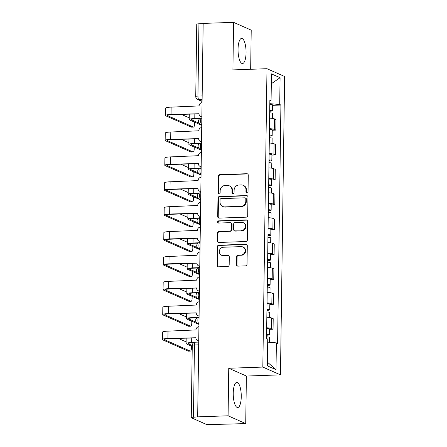 <?xml version="1.0" encoding="UTF-8"?>
<svg xmlns="http://www.w3.org/2000/svg" width="447" height="447" viewBox="0 0 447 447"><rect width="100%" height="100%" fill="white"/><g stroke="black" fill="none" stroke-linecap="round" stroke-linejoin="round"><path stroke-width="0.67" d="M246.973 192.998A1.106 1.039 -66.2 0 0 248.035 191.869L248.269 175.23A1.581 1.481 -66.2 0 0 246.794 173.715L219.79 174.654A1.581 1.481 -66.2 0 0 218.27 176.269L218.035 192.908A1.106 1.039 -66.2 0 0 219.075 193.97A1.106 1.039 -66.2 0 0 220.136 192.836L220.17 190.685A5.062 4.749 -66.2 0 1 225.037 185.505L227.288 185.427A5.062 4.749 -66.2 0 1 229.266 185.807A5.062 4.749 -66.2 0 1 232.015 190.271L231.987 192.428A1.106 1.039 -66.2 0 0 233.021 193.484A1.106 1.039 -66.2 0 0 234.088 192.35L234.116 190.198A5.062 4.749 -66.2 0 1 238.989 185.019L241.24 184.941A5.062 4.749 -66.2 0 1 243.213 185.321A5.062 4.749 -66.2 0 1 245.967 189.785L245.939 191.942A1.106 1.039 -66.2 0 0 246.973 192.998M241.257 396.74A12.577 3.995 88 0 0 236.809 382.397A12.577 3.995 88 0 0 233.239 393.198A12.577 3.995 88 0 0 237.687 407.535A12.577 3.995 88 0 0 241.257 396.74M246.062 52.746A12.577 3.995 88 0 0 241.615 38.408A12.577 3.995 88 0 0 238.039 49.204A12.577 3.995 88 0 0 242.486 63.547A12.577 3.995 88 0 0 246.062 52.746M236.452 264.63A1.581 1.481 -66.2 0 0 237.933 266.144L245.504 265.876A1.581 1.481 -66.2 0 0 247.029 264.261L247.286 245.777A1.581 1.481 -66.2 0 0 245.805 244.263L218.806 245.207A1.581 1.481 -66.2 0 0 217.287 246.822L217.03 265.306A1.581 1.481 -66.2 0 0 218.505 266.814L227.657 266.501A1.581 1.481 -66.2 0 0 229.177 264.881L229.289 256.969A1.581 1.481 -66.2 0 0 227.808 255.46L223.271 255.617A4.235 3.967 -66.2 0 1 219.421 250.678A4.235 3.967 -66.2 0 1 223.388 247.236L241.162 246.621A4.235 3.967 -66.2 0 1 245.012 251.555A4.235 3.967 -66.2 0 1 241.045 254.997L238.083 255.103A1.581 1.481 -66.2 0 0 236.564 256.718L236.452 264.63L236.966 264.853A1.581 1.481 -66.2 0 0 237.58 266.11M262.825 367.071L228.747 368.255L228.087 415.799L197.675 416.861L203.167 23.406L233.58 22.35L232.915 69.894L266.993 68.709L262.825 367.071L280.459 374.86L284.627 76.498L266.993 68.709M246.185 217.175A1.581 1.481 -66.2 0 0 247.705 215.555L247.962 197.077A1.581 1.481 -66.2 0 0 246.487 195.562L219.488 196.501A1.581 1.481 -66.2 0 0 217.963 198.116L217.706 216.599A1.581 1.481 -66.2 0 0 219.186 218.114L246.185 217.175M247.627 221.427L247.364 239.905A1.581 1.481 -66.2 0 1 245.844 241.525L218.846 242.464A1.581 1.481 -66.2 0 1 217.365 240.95L217.477 233.043A1.581 1.481 -66.2 0 1 219.002 231.423L229.948 231.043A1.581 1.481 -66.2 0 0 231.473 229.423L231.546 224.176A1.581 1.481 -66.2 0 0 230.065 222.662L218.667 223.059A1.106 1.039 -66.2 0 1 217.661 221.768A1.106 1.039 -66.2 0 1 218.695 220.868L246.146 219.913A1.581 1.481 -66.2 0 1 247.627 221.427M228.087 415.799L245.721 423.594L210.056 424.589A3.224 0.464 -179.2 0 1 205.972 424.242L191.422 417.811A3.224 0.464 -179.2 0 1 191.255 417.66L192.266 345.386A3.224 0.464 0.8 0 1 194.462 344.978L193.45 417.252A3.224 0.464 -179.2 0 0 191.255 417.66M250.666 69.279L251.214 30.139L233.58 22.35M245.721 423.594L246.386 376.044L280.459 374.86M197.675 416.861L193.45 417.252M202.156 95.932L197.937 96.077A3.224 0.464 0.8 0 0 195.741 96.485L196.747 24.211A3.224 0.464 0.8 0 1 198.949 23.797L197.937 96.077A3.224 1.023 88 0 0 198.921 99.72L202.083 101.117M203.167 23.652L198.949 23.797M269.468 128.663A7.415 1.067 0.8 0 1 274.268 129.406L274.413 118.874A7.415 1.067 -179.2 0 0 269.614 118.131M274.413 118.874L275.978 119.567L275.833 130.099L272.257 130.222M274.268 129.406L275.833 130.099M271.91 155.115L275.486 154.986L275.631 144.459L274.067 143.766A7.415 1.067 -179.2 0 0 269.267 143.023M269.116 153.55A7.415 1.067 0.8 0 1 273.916 154.293L275.486 154.986M271.558 180.001L275.14 179.878L275.285 169.346L273.715 168.653A7.415 1.067 -179.2 0 0 268.921 167.91M268.77 178.442A7.415 1.067 0.8 0 1 273.57 179.186L275.14 179.878M271.212 204.894L274.793 204.765L274.939 194.238L273.368 193.545A7.415 1.067 -179.2 0 0 268.569 192.802M268.423 203.329A7.415 1.067 0.8 0 1 273.223 204.072L274.793 204.765M270.865 229.78L274.441 229.657L274.592 219.125L273.022 218.432A7.415 1.067 -179.2 0 0 268.222 217.689M268.077 228.221A7.415 1.067 0.8 0 1 272.877 228.965L274.441 229.657M270.519 254.673L274.095 254.55L274.24 244.017L272.676 243.324A7.415 1.067 -179.2 0 0 267.876 242.581M267.731 253.108A7.415 1.067 0.8 0 1 272.53 253.857L274.095 254.55M270.172 279.559L273.748 279.436L273.894 268.91L272.329 268.217A7.415 1.067 -179.2 0 0 267.529 267.468M267.379 278A7.415 1.067 0.8 0 1 272.178 278.744L273.748 279.436M269.82 304.452L273.402 304.329L273.547 293.796L271.977 293.103A7.415 1.067 -179.2 0 0 267.183 292.36M267.032 302.893A7.415 1.067 0.8 0 1 271.832 303.636L273.402 304.329M269.474 329.344L273.056 329.216L273.201 318.689L271.631 317.996A7.415 1.067 -179.2 0 0 266.831 317.253M266.686 327.78A7.415 1.067 0.8 0 1 271.485 328.523L273.056 329.216M269.854 101.033L271.072 100.692L271.446 73.889L280.085 77.705L279.71 104.509L269.815 103.665M267.703 342.139L276.38 342.877L277.587 343.413L280.917 105.045L279.71 104.509M276.38 342.877L276.006 369.68L267.367 365.869L267.742 339.061L266.535 338.53L269.865 100.162L271.072 100.692M228.747 368.255L246.386 376.044M272.603 105.33L280.917 105.045M280.085 77.705L271.307 83.745M267.423 362.159L276.006 369.68M246.811 192.992A1.106 1.039 -66.2 0 1 246.453 192.165L246.481 190.014A5.062 4.749 -66.2 0 0 243.727 185.55L243.213 185.321M229.266 185.807L229.78 186.03A5.062 4.749 -66.2 0 1 232.529 190.5L232.501 192.651A1.106 1.039 -66.2 0 0 232.865 193.478M247.655 173.972A1.581 1.481 -66.2 0 0 247.308 173.939L220.304 174.878A1.581 1.481 -66.2 0 0 218.784 176.498L218.549 193.138A1.106 1.039 -66.2 0 0 218.913 193.964M247.347 195.82A1.581 1.481 -66.2 0 0 247.001 195.786L220.002 196.725A1.581 1.481 -66.2 0 0 218.477 198.345L218.22 216.823A1.581 1.481 -66.2 0 0 218.834 218.08M245.839 198.87A1.106 1.039 -66.2 0 0 244.805 197.809L221.109 198.636A1.106 1.039 -66.2 0 0 220.041 199.77L220.008 202.038A5.062 4.749 -66.2 0 0 222.762 206.503A5.062 4.749 -66.2 0 0 224.74 206.883L240.939 206.318A5.062 4.749 -66.2 0 0 245.811 201.139L245.839 198.87L246.353 199.099A1.106 1.039 -66.2 0 0 245.755 198.122L245.241 197.892M222.762 206.503L223.276 206.732A5.062 4.749 -66.2 0 0 225.254 207.112L224.74 206.883M246.353 199.099L246.325 201.368A5.062 4.749 -66.2 0 1 241.453 206.548L225.254 207.112M230.686 222.785L231.2 223.008A1.581 1.481 -66.2 0 1 232.06 224.405L231.987 229.652A1.581 1.481 -66.2 0 1 230.462 231.272L219.516 231.652A1.581 1.481 -66.2 0 0 217.991 233.267L217.879 241.179A1.581 1.481 -66.2 0 0 218.494 242.436M247.012 220.17A1.581 1.481 -66.2 0 0 246.66 220.142L219.209 221.097A1.106 1.039 -66.2 0 0 218.51 223.053M241.313 230.646A4.235 3.967 -66.2 0 0 243.079 222.584A4.235 3.967 -66.2 0 0 241.43 222.271L235.167 222.489A1.581 1.481 -66.2 0 0 233.647 224.103L233.569 229.35A1.581 1.481 -66.2 0 0 235.049 230.864L241.827 230.875A4.235 3.967 -66.2 0 0 243.593 222.813L243.079 222.584M234.429 230.747L234.943 230.976A1.581 1.481 -66.2 0 0 235.563 231.093L235.049 230.864M241.827 230.875L235.563 231.093M242.816 246.934L243.33 247.163A4.235 3.967 -66.2 0 1 241.559 255.226L238.597 255.326A1.581 1.481 -66.2 0 0 237.078 256.947L236.966 264.853M221.617 255.298L222.131 255.528A4.235 3.967 -66.2 0 0 223.785 255.84L223.271 255.617M228.674 255.718A1.581 1.481 -66.2 0 0 228.322 255.684L223.785 255.84M246.671 244.526A1.581 1.481 -66.2 0 0 246.319 244.492L219.321 245.431A1.581 1.481 -66.2 0 0 217.801 247.051L217.544 265.529A1.581 1.481 -66.2 0 0 218.158 266.786M269.686 112.834A4.029 0.581 0.8 0 1 272.491 113.426L272.419 118.405M200.418 118.343L194.775 118.539A8.141 1.173 -179.2 0 0 189.232 119.572A8.141 1.173 -179.2 0 0 189.657 119.958L201.748 125.294M269.72 110.459L270.435 110.688L269.714 110.89M269.725 110.124A4.029 0.581 0.8 0 1 272.53 110.716A4.029 0.581 0.8 0 1 269.781 111.225L269.759 112.84M269.804 104.38A4.029 0.581 0.8 0 1 272.609 104.972L272.53 110.716M199.021 123.143L191.64 119.885A6.046 0.872 0.8 0 1 191.327 119.6A6.046 0.872 0.8 0 1 195.445 118.835L199.809 118.684M193.517 127.082L191.528 127.149A3.71 1.179 -92 0 1 191.35 127.11L193.333 127.043A3.71 1.179 88 0 0 193.517 127.082A3.71 1.179 88 0 0 194.451 122.076M202.061 102.626A3.224 3.023 -66.2 0 0 199.116 105.917L171.151 107.129A8.141 1.173 -179.2 0 0 165.602 108.157L165.502 115.499A8.141 1.173 -179.2 0 0 165.926 115.879L191.35 127.11M201.86 117.025A3.224 3.023 113.8 0 1 201.429 116.874L200.759 116.578A3.224 3.023 -66.2 0 0 201.865 116.818M193.333 127.043L167.91 115.812A6.046 0.872 0.8 0 1 167.597 115.527A6.046 0.872 0.8 0 1 171.715 114.762L199.01 113.812M200.759 116.578A3.224 3.023 -66.2 0 1 199.01 113.734L171.045 114.466A8.141 1.173 -179.2 0 0 165.502 115.499M189.254 117.857L181.482 114.421M269.34 137.726A4.029 0.581 0.8 0 1 272.145 138.319L272.072 143.291M200.072 143.236L194.428 143.431A8.141 1.173 -179.2 0 0 188.885 144.465A8.141 1.173 -179.2 0 0 189.31 144.845L201.401 150.186M269.373 135.352L270.083 135.575L269.368 135.782M269.379 135.011A4.029 0.581 0.8 0 1 272.178 135.603A4.029 0.581 0.8 0 1 269.435 136.117L269.412 137.732M269.457 129.267A4.029 0.581 0.8 0 1 272.262 129.859L272.178 135.603M198.669 148.035L191.294 144.778A6.046 0.872 0.8 0 1 190.981 144.493A6.046 0.872 0.8 0 1 195.099 143.727L199.463 143.576M268.993 162.613A4.029 0.581 0.8 0 1 271.793 163.205L271.726 168.184M199.72 168.122L194.082 168.318A8.141 1.173 -179.2 0 0 188.533 169.352A8.141 1.173 -179.2 0 0 188.958 169.737L201.049 175.079M269.027 160.238L269.737 160.467L269.021 160.674M269.033 159.903A4.029 0.581 0.8 0 1 271.832 160.495A4.029 0.581 0.8 0 1 269.088 161.004L269.066 162.619M269.111 154.159A4.029 0.581 0.8 0 1 271.916 154.751L271.832 160.495M198.323 172.928L190.947 169.664A6.046 0.872 0.8 0 1 190.634 169.385A6.046 0.872 0.8 0 1 194.752 168.614L199.111 168.463M193.171 151.969L191.182 152.041A3.71 1.179 -92 0 1 191.003 152.002L192.987 151.935A3.71 1.179 88 0 0 193.171 151.969A3.71 1.179 88 0 0 194.104 146.962M201.714 127.518A3.224 3.023 -66.2 0 0 198.77 130.803L170.799 132.016A8.141 1.173 -179.2 0 0 165.256 133.05L165.155 140.392A8.141 1.173 -179.2 0 0 165.58 140.771L191.003 152.002M201.513 141.911A3.224 3.023 113.8 0 1 201.083 141.76L200.412 141.464A3.224 3.023 -66.2 0 0 201.519 141.71M192.987 151.935L167.564 140.704A6.046 0.872 0.8 0 1 167.251 140.419A6.046 0.872 0.8 0 1 171.369 139.648L198.658 138.704M200.412 141.464A3.224 3.023 -66.2 0 1 198.658 138.62L170.698 139.358A8.141 1.173 -179.2 0 0 165.155 140.392M188.908 142.744L181.136 139.313M192.819 176.861L190.835 176.928A3.71 1.179 -92 0 1 190.657 176.895L192.64 176.822A3.71 1.179 88 0 0 192.819 176.861A3.71 1.179 88 0 0 193.752 171.855M201.368 152.405A3.224 3.023 -66.2 0 0 198.423 155.696L170.452 156.908A8.141 1.173 -179.2 0 0 164.909 157.942L164.803 165.278A8.141 1.173 -179.2 0 0 165.228 165.658L190.657 176.895M201.167 166.804A3.224 3.023 113.8 0 1 200.737 166.653L200.066 166.357A3.224 3.023 -66.2 0 0 201.172 166.597M192.64 176.822L167.217 165.591A6.046 0.872 0.8 0 1 166.899 165.306A6.046 0.872 0.8 0 1 171.022 164.541L198.312 163.591M200.066 166.357A3.224 3.023 -66.2 0 1 198.312 163.513L170.352 164.245A8.141 1.173 -179.2 0 0 164.803 165.278M188.561 167.636L180.784 164.2M268.647 187.505A4.029 0.581 0.8 0 1 271.446 188.098L271.379 193.076M199.373 193.015L193.735 193.21A8.141 1.173 -179.2 0 0 188.187 194.244A8.141 1.173 -179.2 0 0 188.612 194.624L200.703 199.965M268.681 185.131L269.39 185.354L268.669 185.561M268.681 184.79A4.029 0.581 0.8 0 1 271.485 185.382A4.029 0.581 0.8 0 1 268.742 185.896L268.72 187.511M268.764 179.046A4.029 0.581 0.8 0 1 271.564 179.644L271.485 185.382M197.976 197.814L190.601 194.557A6.046 0.872 0.8 0 1 190.282 194.272A6.046 0.872 0.8 0 1 194.4 193.506L198.764 193.355M268.295 212.392A4.029 0.581 0.8 0 1 271.1 212.984L271.033 217.963M199.027 217.901L193.389 218.102A8.141 1.173 -179.2 0 0 187.841 219.131A8.141 1.173 -179.2 0 0 188.265 219.516L200.357 224.858M268.329 210.017L269.044 210.246L268.323 210.453M268.334 209.682A4.029 0.581 0.8 0 1 271.139 210.274A4.029 0.581 0.8 0 1 268.39 210.788L268.368 212.398M268.418 203.938A4.029 0.581 0.8 0 1 271.217 204.53L271.139 210.274M197.63 222.707L190.254 219.443A6.046 0.872 0.8 0 1 189.936 219.164A6.046 0.872 0.8 0 1 194.054 218.393L198.418 218.242M267.949 237.284A4.029 0.581 0.8 0 1 270.753 237.877L270.681 242.855M198.68 242.794L193.037 242.989A8.141 1.173 -179.2 0 0 187.494 244.023A8.141 1.173 -179.2 0 0 187.919 244.403L200.01 249.744M267.982 234.91L268.697 235.133L267.976 235.34M267.988 234.574A4.029 0.581 0.8 0 1 270.793 235.167A4.029 0.581 0.8 0 1 268.044 235.675L268.021 237.29M268.066 228.83A4.029 0.581 0.8 0 1 270.871 229.423L270.793 235.167M197.283 247.593L189.902 244.336A6.046 0.872 0.8 0 1 189.589 244.051A6.046 0.872 0.8 0 1 193.707 243.285L198.071 243.134M192.473 201.748L190.489 201.82A3.71 1.179 -92 0 1 190.305 201.781L192.294 201.714A3.71 1.179 88 0 0 192.473 201.748A3.71 1.179 88 0 0 193.406 196.741M201.021 177.297A3.224 3.023 -66.2 0 0 198.077 180.582L170.106 181.795A8.141 1.173 -179.2 0 0 164.563 182.829L164.457 190.171A8.141 1.173 -179.2 0 0 164.882 190.551L190.305 201.781M200.82 191.69A3.224 3.023 113.8 0 1 200.385 191.54L199.72 191.243A3.224 3.023 -66.2 0 0 200.82 191.489M192.294 201.714L166.871 190.483A6.046 0.872 0.8 0 1 166.552 190.198A6.046 0.872 0.8 0 1 170.67 189.433L197.965 188.483M199.72 191.243A3.224 3.023 -66.2 0 1 197.965 188.399L170.005 189.137A8.141 1.173 -179.2 0 0 164.457 190.171M188.209 192.523L180.437 189.092M192.126 226.64L190.137 226.707A3.71 1.179 -92 0 1 189.958 226.674L191.947 226.601A3.71 1.179 88 0 0 192.126 226.64A3.71 1.179 88 0 0 193.059 221.634M200.675 202.184A3.224 3.023 -66.2 0 0 197.725 205.475L169.759 206.687A8.141 1.173 -179.2 0 0 164.211 207.721L164.11 215.057A8.141 1.173 -179.2 0 0 164.535 215.443L189.958 226.674M200.474 216.583A3.224 3.023 113.8 0 1 200.038 216.432L199.373 216.136A3.224 3.023 -66.2 0 0 200.474 216.376M191.947 226.601L166.524 215.37A6.046 0.872 0.8 0 1 166.206 215.085A6.046 0.872 0.8 0 1 170.324 214.32L197.619 213.37M199.373 216.136A3.224 3.023 -66.2 0 1 197.619 213.292L169.653 214.024A8.141 1.173 -179.2 0 0 164.11 215.057M187.863 217.415L180.091 213.979M191.78 251.527L189.791 251.6A3.71 1.179 -92 0 1 189.612 251.56L191.595 251.493A3.71 1.179 88 0 0 191.78 251.527A3.71 1.179 88 0 0 192.713 246.52M200.323 227.076A3.224 3.023 -66.2 0 0 197.378 230.361L169.413 231.574A8.141 1.173 -179.2 0 0 163.865 232.608L163.764 239.95A8.141 1.173 -179.2 0 0 164.189 240.33L189.612 251.56M200.122 241.469A3.224 3.023 113.8 0 1 199.692 241.319L199.021 241.028A3.224 3.023 -66.2 0 0 200.127 241.268M191.595 251.493L166.172 240.262A6.046 0.872 0.8 0 1 165.859 239.978A6.046 0.872 0.8 0 1 169.977 239.212L197.272 238.262M199.021 241.028A3.224 3.023 -66.2 0 1 197.272 238.184L169.307 238.916A8.141 1.173 -179.2 0 0 163.764 239.95M187.517 242.308L179.744 238.871M267.602 262.177A4.029 0.581 0.8 0 1 270.407 262.769L270.334 267.742M198.334 267.686L192.691 267.882A8.141 1.173 -179.2 0 0 187.148 268.915A8.141 1.173 -179.2 0 0 187.572 269.295L199.664 274.637M267.636 259.796L268.345 260.025L267.63 260.232M267.641 259.461A4.029 0.581 0.8 0 1 270.441 260.053A4.029 0.581 0.8 0 1 267.697 260.567L267.675 262.177M267.719 253.717A4.029 0.581 0.8 0 1 270.524 254.309L270.441 260.053M196.931 272.486L189.556 269.228A6.046 0.872 0.8 0 1 189.243 268.943A6.046 0.872 0.8 0 1 193.361 268.178L197.725 268.021M191.433 276.419L189.444 276.486A3.71 1.179 -92 0 1 189.265 276.453L191.249 276.38A3.71 1.179 88 0 0 191.433 276.419A3.71 1.179 88 0 0 192.366 271.413M199.977 251.968A3.224 3.023 -66.2 0 0 197.032 255.254L169.061 256.466A8.141 1.173 -179.2 0 0 163.518 257.5L163.418 264.836A8.141 1.173 -179.2 0 0 163.842 265.222L189.265 276.453M199.775 266.362A3.224 3.023 113.8 0 1 199.345 266.211L198.675 265.915A3.224 3.023 -66.2 0 0 199.781 266.161M191.249 276.38L165.826 265.149A6.046 0.872 0.8 0 1 165.513 264.87A6.046 0.872 0.8 0 1 169.631 264.099L196.92 263.149M198.675 265.915A3.224 3.023 -66.2 0 1 196.92 263.071L168.96 263.803A8.141 1.173 -179.2 0 0 163.418 264.836M187.17 267.194L179.398 263.764M267.256 287.063A4.029 0.581 0.8 0 1 270.055 287.656L269.988 292.634M197.982 292.573L192.344 292.768A8.141 1.173 -179.2 0 0 186.796 293.802A8.141 1.173 -179.2 0 0 187.22 294.187L199.312 299.524M267.289 284.689L267.999 284.918L267.284 285.119M267.295 284.353A4.029 0.581 0.8 0 1 270.094 284.946A4.029 0.581 0.8 0 1 267.351 285.454L267.328 287.069M267.373 278.61A4.029 0.581 0.8 0 1 270.178 279.202L270.094 284.946M196.585 297.372L189.21 294.115A6.046 0.872 0.8 0 1 188.897 293.83A6.046 0.872 0.8 0 1 193.015 293.064L197.373 292.914M191.081 301.312L189.098 301.379A3.71 1.179 -92 0 1 188.919 301.339L190.903 301.272A3.71 1.179 88 0 0 191.081 301.312A3.71 1.179 88 0 0 192.014 296.305M199.63 276.855A3.224 3.023 -66.2 0 0 196.686 280.146L168.715 281.353A8.141 1.173 -179.2 0 0 163.172 282.387L163.066 289.729A8.141 1.173 -179.2 0 0 163.49 290.109L188.919 301.339M199.429 291.248A3.224 3.023 113.8 0 1 198.999 291.103L198.328 290.807A3.224 3.023 -66.2 0 0 199.435 291.047M190.903 301.272L165.479 290.042A6.046 0.872 0.8 0 1 165.161 289.757A6.046 0.872 0.8 0 1 169.284 288.991L196.574 288.041M198.328 290.807A3.224 3.023 -66.2 0 1 196.574 287.963L168.614 288.695A8.141 1.173 -179.2 0 0 163.066 289.729M186.824 292.087L179.046 288.65M266.909 311.956A4.029 0.581 0.8 0 1 269.709 312.548L269.642 317.521M197.635 317.465L191.998 317.661A8.141 1.173 -179.2 0 0 186.449 318.694A8.141 1.173 -179.2 0 0 186.874 319.074L198.965 324.416M266.943 309.581L267.652 309.805L266.932 310.011M266.943 309.24A4.029 0.581 0.8 0 1 269.748 309.832A4.029 0.581 0.8 0 1 267.004 310.347L266.982 311.961M267.027 303.496A4.029 0.581 0.8 0 1 269.826 304.089L269.748 309.832M196.239 322.265L188.863 319.007A6.046 0.872 0.8 0 1 188.545 318.722A6.046 0.872 0.8 0 1 192.663 317.957L197.026 317.806M190.735 326.198L188.751 326.271A3.71 1.179 -92 0 1 188.567 326.232L190.556 326.165A3.71 1.179 88 0 0 190.735 326.198A3.71 1.179 88 0 0 191.668 321.192M199.284 301.747A3.224 3.023 -66.2 0 0 196.339 305.033L168.368 306.245A8.141 1.173 -179.2 0 0 162.82 307.279L162.719 314.621A8.141 1.173 -179.2 0 0 163.144 315.001L188.567 326.232M199.083 316.141A3.224 3.023 113.8 0 1 198.647 315.99L197.982 315.694A3.224 3.023 -66.2 0 0 199.083 315.94M190.556 326.165L165.133 314.934A6.046 0.872 0.8 0 1 164.814 314.649A6.046 0.872 0.8 0 1 168.932 313.878L196.227 312.934M197.982 315.694A3.224 3.023 -66.2 0 1 196.227 312.85L168.268 313.587A8.141 1.173 -179.2 0 0 162.719 314.621M186.472 316.973L178.699 313.543M266.557 336.842A4.029 0.581 0.8 0 1 269.362 337.435L269.295 342.273M194.233 342.458L191.651 342.547A8.141 1.173 -179.2 0 0 186.103 343.581A8.141 1.173 -179.2 0 0 186.528 343.966L192.249 346.492M266.591 334.468L267.306 334.697L266.585 334.904M266.596 334.132A4.029 0.581 0.8 0 1 269.401 334.725A4.029 0.581 0.8 0 1 266.652 335.233L266.63 336.848M266.68 328.389A4.029 0.581 0.8 0 1 269.48 328.981L269.401 334.725M192.26 345.553L188.517 343.894A6.046 0.872 0.8 0 1 188.198 343.614A6.046 0.872 0.8 0 1 192.316 342.843L193.624 342.799M190.388 351.091L188.399 351.158A3.71 1.179 -92 0 1 188.221 351.124L190.21 351.051A3.71 1.179 88 0 0 190.388 351.091A3.71 1.179 88 0 0 191.322 346.084M198.937 326.634A3.224 3.023 -66.2 0 0 195.987 329.925L168.022 331.138A8.141 1.173 -179.2 0 0 162.473 332.171L162.373 339.508A8.141 1.173 -179.2 0 0 162.797 339.888L188.221 351.124M198.736 341.033A3.224 3.023 113.8 0 1 198.3 340.882L197.635 340.586A3.224 3.023 -66.2 0 0 198.736 340.826M190.21 351.051L164.787 339.821A6.046 0.872 0.8 0 1 164.468 339.536A6.046 0.872 0.8 0 1 168.586 338.77L195.881 337.82M197.635 340.586A3.224 3.023 -66.2 0 1 195.881 337.742L167.916 338.474A8.141 1.173 -179.2 0 0 162.373 339.508M186.125 341.866L178.353 338.429M202.105 99.608L198.921 99.72A3.224 3.023 -66.2 0 1 197.663 99.48L202.078 101.43M271.832 303.636L271.977 293.103M272.178 278.744L272.329 268.217M272.53 253.857L272.676 243.324M272.877 228.965L273.022 218.432M273.223 204.072L273.368 193.545M273.57 179.186L273.715 168.653M273.916 154.293L274.067 143.766M271.485 328.523L271.631 317.996M201.848 118.081L201.563 118.092A3.224 1.023 88 0 0 200.647 121.103A3.224 1.023 88 0 0 201.631 124.506A3.224 3.023 113.8 0 1 200.373 124.266L201.753 124.875M201.502 142.973L201.211 142.979A3.224 1.023 88 0 0 200.295 145.996A3.224 1.023 88 0 0 201.284 149.393A3.224 3.023 113.8 0 1 200.021 149.153L201.407 149.762M201.15 167.86L200.865 167.871A3.224 1.023 88 0 0 199.949 170.883A3.224 1.023 88 0 0 200.932 174.285A3.224 3.023 113.8 0 1 199.675 174.045L201.055 174.654M200.804 192.752L200.519 192.763A3.224 1.023 88 0 0 199.602 195.775A3.224 1.023 88 0 0 200.586 199.172A3.224 3.023 113.8 0 1 199.328 198.932L200.709 199.546M200.457 217.639L200.172 217.65A3.224 1.023 88 0 0 199.256 220.662A3.224 1.023 88 0 0 200.239 224.064A3.224 3.023 113.8 0 1 198.982 223.824L200.362 224.433M200.111 242.531L199.826 242.542A3.224 1.023 88 0 0 198.909 245.554A3.224 1.023 88 0 0 199.893 248.957A3.224 3.023 113.8 0 1 198.636 248.711L200.016 249.325M199.764 267.418L199.474 267.429A3.224 1.023 88 0 0 198.557 270.446A3.224 1.023 88 0 0 199.546 273.843A3.224 3.023 113.8 0 1 198.284 273.603L199.669 274.212M199.412 292.31L199.127 292.321A3.224 1.023 88 0 0 198.211 295.333A3.224 1.023 88 0 0 199.194 298.736A3.224 3.023 113.8 0 1 197.937 298.495L199.317 299.104M199.066 317.202L198.781 317.208A3.224 1.023 88 0 0 197.865 320.225A3.224 1.023 88 0 0 198.848 323.622A3.224 3.023 113.8 0 1 197.591 323.382L198.971 323.991M198.68 344.827L194.462 344.978A3.224 1.023 88 0 1 195.378 342.206A3.224 3.224 0 0 0 192.266 345.386M246.481 190.014L245.967 189.785M232.501 192.651L231.987 192.428M232.529 190.5L232.015 190.271M218.549 193.138L218.035 192.908M218.784 176.498L218.27 176.269M220.304 174.878L219.79 174.654M247.308 173.939L246.794 173.715M246.453 192.165L245.939 191.942M218.22 216.823L217.706 216.599M218.477 198.345L217.963 198.116M220.002 196.725L219.488 196.501M247.001 195.786L246.487 195.562M241.453 206.548L240.939 206.318M246.325 201.368L245.811 201.139M217.879 241.179L217.365 240.95M217.991 233.267L217.477 233.043M219.516 231.652L219.002 231.423M230.462 231.272L229.948 231.043M231.987 229.652L231.473 229.423M232.06 224.405L231.546 224.176M219.209 221.097L218.695 220.868M246.66 220.142L246.146 219.913M237.078 256.947L236.564 256.718M238.597 255.326L238.083 255.103M241.559 255.226L241.045 254.997M228.322 255.684L227.808 255.46M217.544 265.529L217.03 265.306M217.801 247.051L217.287 246.822M219.321 245.431L218.806 245.207M246.319 244.492L245.805 244.263M194.842 113.957L194.775 118.539M191.651 119.327L191.64 119.885M171.045 114.466L171.151 107.129M167.91 115.812L167.921 115.253M194.495 138.844L194.428 143.431M191.305 144.219L191.294 144.778M194.143 163.736L194.082 168.318M190.953 169.106L190.947 169.664M170.698 139.358L170.799 132.016M167.564 140.704L167.575 140.146M170.352 164.245L170.452 156.908M167.217 165.591L167.223 165.032M193.797 188.628L193.735 193.21M190.606 193.998L190.601 194.557M193.45 213.515L193.389 218.102M190.26 218.89L190.254 219.443M193.104 238.407L193.037 242.989M189.914 243.777L189.902 244.336M170.005 189.137L170.106 181.795M166.871 190.483L166.876 189.925M169.653 214.024L169.759 206.687M166.524 215.37L166.53 214.811M169.307 238.916L169.413 231.574M166.172 240.262L166.183 239.704M192.758 263.294L192.691 267.882M189.567 268.669L189.556 269.228M168.96 263.803L169.061 256.466M165.826 265.149L165.837 264.59M192.406 288.186L192.344 292.768M189.215 293.556L189.21 294.115M168.614 288.695L168.715 281.353M165.479 290.042L165.485 289.483M192.059 313.073L191.998 317.661M188.869 318.448L188.863 319.007M168.268 313.587L168.368 306.245M165.133 314.934L165.139 314.375M191.713 337.966L191.651 342.547M188.522 343.335L188.517 343.894M167.916 338.474L168.022 331.138M164.787 339.821L164.792 339.262M201.563 118.092A3.224 3.224 0 0 0 200.373 124.266M201.211 142.979A3.224 3.224 0 0 0 200.021 149.153M200.865 167.871A3.224 3.224 0 0 0 199.675 174.045M200.519 192.763A3.224 3.224 0 0 0 199.328 198.932M200.172 217.65A3.224 3.224 0 0 0 198.982 223.824M199.826 242.542A3.224 3.224 0 0 0 198.636 248.711M199.474 267.429A3.224 3.224 0 0 0 198.284 273.603M199.127 292.321A3.224 3.224 0 0 0 197.937 298.495M198.781 317.208A3.224 3.224 0 0 0 197.591 323.382M198.719 342.089L195.378 342.206M195.741 96.485A3.224 3.224 0 0 0 197.663 99.48M189.304 114.147L189.232 119.572M188.958 139.039L188.885 144.465M188.612 163.932L188.533 169.352M188.265 188.818L188.187 194.244M187.919 213.711L187.841 219.131M187.567 238.597L187.494 244.023M187.22 263.49L187.148 268.915M186.874 288.376L186.796 293.802M186.528 313.269L186.449 318.694M186.181 338.156L186.103 343.581"/></g></svg>
